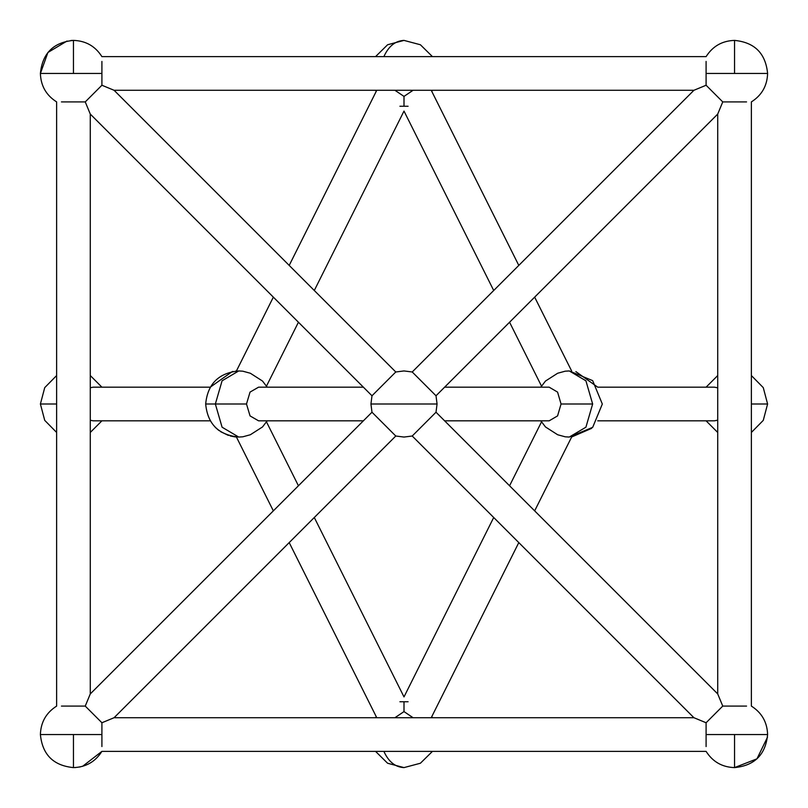 <?xml version="1.0" encoding="UTF-8"?>
<svg xmlns="http://www.w3.org/2000/svg" width="808" height="808" viewBox="0 0 808 808"><rect width="100%" height="100%" fill="white"/><g stroke="black" fill="none" stroke-linecap="round" stroke-linejoin="round"><path stroke-width="1.21" d="M706.091 61.438L706.091 85.244L722.756 101.909L717.716 114.08L717.716 693.92L722.756 706.091L746.562 706.091M101.909 746.562L101.909 722.756L114.08 717.716L395.779 436.017L371.983 412.221L370.943 404L371.983 395.779L395.779 371.983L114.08 90.284L101.909 85.244L101.909 61.438M395.779 371.983L404 370.943L412.221 371.983L436.017 395.779L437.057 404L436.017 412.221L412.221 436.017L404 437.057L395.779 436.017M232.31 371.569L210.272 387.173L93.294 387.173L90.284 387.709M717.716 387.83L714.434 387.173L597.728 387.173L575.872 371.609M706.091 73.457L767.6 73.457C767.206 85.8 761.793 95.283 751.369 101.909L751.369 706.091C761.793 712.717 767.206 722.2 767.6 734.543L706.091 734.543L706.091 722.756L722.756 706.091M61.438 706.091L85.244 706.091L101.909 722.756M444.622 387.173L549.157 387.173L557.57 392.102L561.055 404L557.57 415.898L549.157 420.827L444.622 420.827M567.378 436.946L569.276 437.057L585.911 427.21L592.648 404L585.911 380.79L569.276 370.943L565.186 371.195L557.661 373.245L545.481 381.053L540.825 387.173L541.501 386.083L509.575 322.23M509.575 485.77L541.501 421.917L540.825 420.827L545.481 426.947L557.661 434.755L565.186 436.805L569.276 437.057L592.688 427.331L602.324 404.04L592.678 380.659L569.276 370.943M399.909 701.748L404 701.748L404 711.596L394.93 717.716M399.909 106.252L408.091 106.252M363.378 387.173L258.57 387.173L250.036 392.102L246.501 404L250.046 415.908L258.57 420.827L363.378 420.827M266.499 421.917L298.425 485.77L266.499 421.917L267.175 420.827L262.519 426.947L250.339 434.755L242.814 436.805L238.724 437.057C218.574 435.017 207.565 423.998 205.676 404C207.606 383.951 218.625 372.932 238.724 370.943L222.089 380.79L215.352 404L246.501 404M238.724 370.943L242.814 371.195L250.339 373.245L262.519 381.053L267.175 387.173L266.499 386.083L298.425 322.23L266.499 386.083M408.091 701.748L404 701.748M394.93 90.284L404 96.404L404 106.252M413.07 90.284L404 96.404M404 711.596L413.07 717.716M706.091 722.756L693.92 717.716L412.221 436.017M85.244 706.091L90.284 693.92L371.983 412.221M717.716 693.92L436.017 412.221M61.438 101.909L85.244 101.909L90.284 114.08L371.983 395.779M101.909 85.244L85.244 101.909M722.756 101.909L746.562 101.909M436.017 395.779L717.716 114.08M412.221 371.983L693.92 90.284L706.091 85.244M90.284 420.291L93.294 420.827L210.272 420.827M597.728 420.827L714.423 420.827L717.716 420.17M706.091 734.543L706.091 746.562M734.543 73.457L734.543 40.4C722.211 40.794 712.727 46.197 706.091 56.631L101.909 56.631C95.273 46.197 85.789 40.794 73.457 40.4L73.457 73.457L40.4 73.457C42.359 53.379 53.379 42.359 73.447 40.4M101.909 73.457L73.457 73.457M371.872 404L437.057 404M56.631 375.548L44.733 387.628L40.4 404L56.631 404M751.369 404L767.6 404L763.267 387.628L751.369 375.548M101.909 734.543L40.4 734.543C40.794 722.2 46.208 712.717 56.631 706.091L56.631 101.909C46.208 95.283 40.794 85.8 40.4 73.457L47.914 52.48L67.044 41.026M592.648 404L561.055 404M206.606 404L215.352 404L222.089 427.21L238.724 437.057M70.892 40.501L73.457 40.4C85.789 40.794 95.273 46.197 101.909 56.631L383.881 56.631C388.577 46.238 395.284 40.834 404 40.4L420.392 44.753L432.452 56.631M432.452 751.369L420.392 763.247L404 767.6C395.284 767.166 388.577 761.762 383.881 751.369M56.631 706.091C46.208 712.717 40.794 722.2 40.4 734.543C42.359 754.621 53.379 765.641 73.457 767.6L73.457 734.543M767.499 737.159L756.975 758.823L734.543 767.6L734.543 734.543M734.543 40.4C754.621 42.359 765.641 53.379 767.6 73.457C765.641 53.379 754.621 42.359 734.553 40.4M101.909 387.173L90.284 375.548M706.091 387.173L717.716 375.548M82.618 766.307L101.909 751.369L706.091 751.369C712.727 761.803 722.211 767.206 734.543 767.6C754.621 765.641 765.641 754.621 767.6 734.543C767.206 722.2 761.793 712.717 751.369 706.091M80.255 766.893L79.467 767.045M75.588 767.529L75.043 767.56M273.346 297.142L236.401 371.024L235.684 371.084M233.068 371.438L232.563 371.529M214.928 426.937L216.524 428.493M217.281 429.159L219.13 430.614M220.705 431.704L228.432 435.411M230.199 435.936L234.128 436.734M234.371 436.764L235.098 436.855M235.31 436.875L236.401 436.976L273.346 510.858M571.66 371.034L534.654 297.142M518.797 265.408L431.23 90.284M314.292 517.504L404 696.92L314.292 517.504M314.292 290.496L404 111.08L314.292 290.496M431.23 717.716L518.797 542.592M534.654 510.858L571.67 436.966M571.7 436.966L591.618 428.361M432.452 90.284L431.775 91.375M432.452 717.716L431.775 716.625M114.08 717.716L693.92 717.716M90.284 693.92L90.284 114.08M693.92 90.284L114.08 90.284M404 767.6L387.608 763.247L375.548 751.369M375.548 717.716L376.225 716.625M376.77 90.284L289.203 265.408M404 40.4L387.608 44.753L375.548 56.631M375.548 90.284L376.225 91.375M376.77 717.716L289.203 542.592M493.708 517.504L404 696.92M493.708 290.496L404 111.08M40.4 734.543C42.359 754.621 53.379 765.641 73.457 767.6C85.789 767.206 95.273 761.803 101.909 751.369M706.091 751.369C712.727 761.803 722.211 767.206 734.543 767.6M706.091 420.827L717.716 432.452M767.6 404L763.267 420.372L751.369 432.452M40.4 404L44.733 420.372L56.631 432.452M101.909 420.827L90.284 432.452M40.4 73.457C40.794 85.8 46.208 95.283 56.631 101.909M767.6 73.457C767.206 85.8 761.793 95.283 751.369 101.909"/></g></svg>
